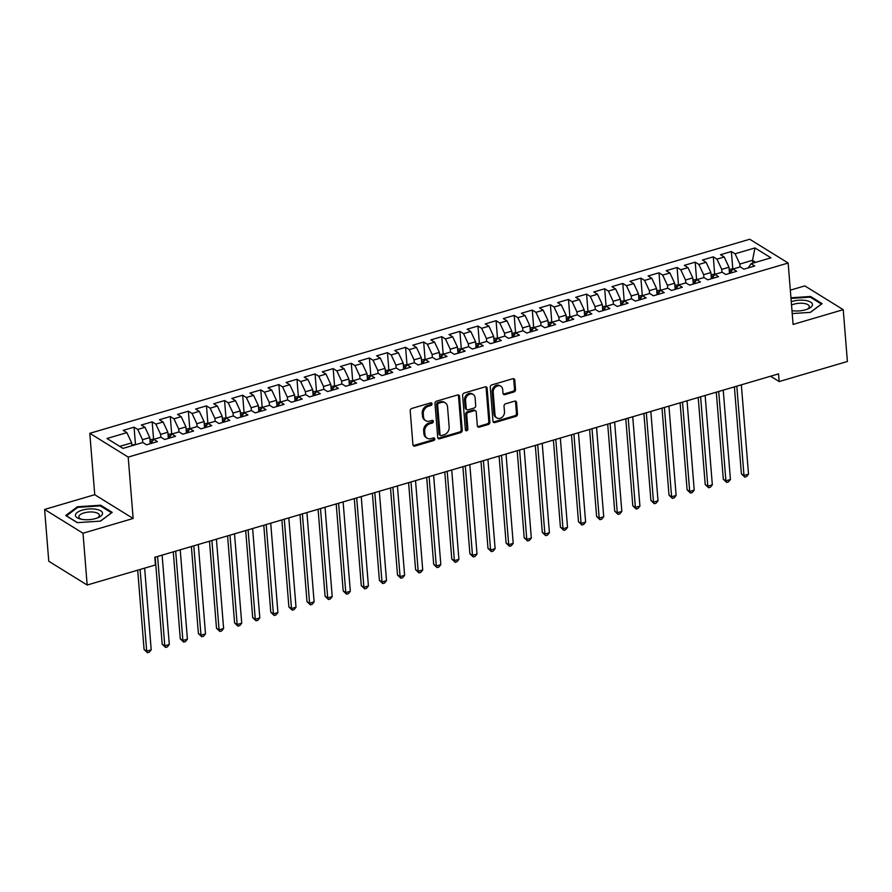 <?xml version="1.0" encoding="UTF-8"?>
<svg xmlns="http://www.w3.org/2000/svg" width="892" height="892" viewBox="0 0 892 892"><rect width="100%" height="100%" fill="white"/><g stroke="black" fill="none" stroke-linecap="round" stroke-linejoin="round"><path stroke-width="1.34" d="M432.051 403.82A1.438 1.171 121.8 0 0 430.702 402.872L411.825 408.425A2.052 1.672 121.8 0 0 410.208 410.833L412.929 444.729A2.052 1.672 121.8 0 0 414.858 446.089L433.735 440.537A1.438 1.171 121.8 0 0 433.523 437.905L431.081 438.619A6.567 5.341 121.8 0 1 427.134 438.184A6.567 5.341 121.8 0 1 424.915 434.259L424.681 431.438A6.567 5.341 121.8 0 1 429.888 423.745L432.33 423.02A1.438 1.171 121.8 0 0 432.118 420.388L429.676 421.102A6.567 5.341 121.8 0 1 425.729 420.667A6.567 5.341 121.8 0 1 423.499 416.754L423.276 413.921A6.567 5.341 121.8 0 1 428.472 406.228L430.914 405.503A1.438 1.171 121.8 0 0 432.051 403.82M425.729 420.667L424.692 420.02A6.567 5.341 121.8 0 1 422.462 416.107L422.239 413.286A6.567 5.341 121.8 0 1 427.435 405.581L429.877 404.868A1.438 1.171 121.8 0 0 430.936 402.827M413.186 445.509A2.052 1.672 121.8 0 0 413.821 445.442L432.698 439.89A1.438 1.171 121.8 0 0 433.757 437.861M427.134 438.184L426.097 437.537A6.567 5.341 121.8 0 1 423.878 433.623L423.644 430.791A6.567 5.341 121.8 0 1 428.851 423.098L431.293 422.384A1.438 1.171 121.8 0 0 432.352 420.344M513.904 392.001A2.052 1.672 121.8 0 0 515.531 389.592L514.762 380.081A2.052 1.672 121.8 0 0 512.833 378.721L491.871 384.887A2.052 1.672 121.8 0 0 490.243 387.295L492.975 421.191A2.052 1.672 121.8 0 0 494.904 422.552L515.866 416.386A2.052 1.672 121.8 0 0 517.494 413.977L516.568 402.493A2.052 1.672 121.8 0 0 514.639 401.132L505.664 403.775A2.052 1.672 121.8 0 0 504.036 406.172L504.493 411.87A5.497 4.46 121.8 0 1 502.04 417.311A5.497 4.46 121.8 0 1 496.855 417.947A5.497 4.46 121.8 0 1 494.993 414.668L493.198 392.346A5.497 4.46 121.8 0 1 495.651 386.916A5.497 4.46 121.8 0 1 500.847 386.281A5.497 4.46 121.8 0 1 502.698 389.559L502.999 393.272A2.052 1.672 121.8 0 0 504.928 394.632L513.904 392.001L512.867 391.354A2.052 1.672 121.8 0 0 514.494 388.945L513.725 379.435A2.052 1.672 121.8 0 0 513.469 378.654M778.549 373.882L154.795 557.288L155.42 564.971L87.171 585.029L83.012 533.226L133.142 518.486L128.203 457.094L788.149 263.029L793.088 324.432L843.23 309.68L847.4 361.483L779.162 381.553L778.549 373.882M459.503 396.327A2.052 1.672 121.8 0 0 457.574 394.966L436.612 401.132A2.052 1.672 121.8 0 0 434.984 403.541L437.716 437.437A2.052 1.672 121.8 0 0 439.644 438.797L460.607 432.631A2.052 1.672 121.8 0 0 462.234 430.234L459.503 396.327L458.466 395.691A2.052 1.672 121.8 0 0 458.22 394.911M464.241 393.015L485.203 386.849A2.052 1.672 121.8 0 1 487.132 388.21L489.864 422.106A2.052 1.672 121.8 0 1 488.236 424.514L479.26 427.145A2.052 1.672 121.8 0 1 477.332 425.785L476.228 412.037A2.052 1.672 121.8 0 0 474.299 410.677L468.345 412.427A2.052 1.672 121.8 0 0 466.728 414.836L467.876 429.152A1.438 1.171 121.8 0 1 465.39 429.877L462.613 395.412A2.052 1.672 121.8 0 1 464.241 393.015M128.203 457.094L89.802 433.311L749.748 239.246L788.149 263.029M135.428 444.082L134.068 427.168L123.207 430.357L126.898 432.642L106.984 438.496L122.973 448.386L142.876 442.532L146.567 444.818L157.427 441.629L153.736 439.343L160.984 437.214L164.663 439.5L175.523 436.3L171.844 434.025L179.08 431.895L182.771 434.17L193.631 430.981L189.94 428.695L197.177 426.566L200.867 428.851L211.727 425.662L208.037 423.377L215.284 421.247L218.964 423.533L229.824 420.333L226.144 418.058L233.381 415.928L237.071 418.203L247.931 415.014L244.241 412.728L251.488 410.599L255.168 412.885L266.028 409.684L262.348 407.41L269.585 405.28L273.264 407.555L284.124 404.366L280.445 402.08L287.681 399.95L291.372 402.236L302.232 399.047L298.541 396.762L305.789 394.632L309.468 396.918L320.328 393.718L316.649 391.443L323.885 389.313L327.565 391.588L338.436 388.399L334.745 386.113L341.982 383.984L345.672 386.269L356.532 383.081L352.842 380.795L360.089 378.665L363.769 380.951L374.629 377.751L370.949 375.476L378.186 373.347L381.876 375.621L392.736 372.432L389.046 370.147L396.282 368.017L399.973 370.303L410.833 367.114L407.142 364.828L414.39 362.698L418.069 364.984L428.929 361.784L425.25 359.509L432.486 357.38L436.177 359.654L447.037 356.465L443.346 354.18L450.594 352.05L454.273 354.336L465.133 351.147L461.454 348.861L468.69 346.732L472.37 349.017L483.23 345.817L479.55 343.543L486.787 341.413L490.477 343.688L501.337 340.499L497.647 338.213L504.894 336.083L508.574 338.369L519.434 335.169L515.754 332.894L522.991 330.765L526.681 333.05L537.542 329.85L533.851 327.565L541.087 325.446L544.778 327.721L555.638 324.532L551.947 322.246L559.195 320.117L562.874 322.402L573.734 319.202L570.055 316.928L577.291 314.798L580.982 317.073L591.842 313.884L588.151 311.598L595.399 309.468L599.078 311.754L609.938 308.565L606.259 306.279L613.495 304.15L617.175 306.435L628.035 303.235L624.355 300.961L631.592 298.831L635.282 301.106L646.143 297.917L642.452 295.631L649.699 293.501L653.379 295.787L664.239 292.598L660.559 290.313L667.796 288.183L671.486 290.469L682.347 287.269L678.656 284.994L685.892 282.864L689.583 285.139L700.443 281.95L696.752 279.664L704 277.535L707.679 279.82L718.539 276.632L714.86 274.346L722.096 272.216L725.787 274.502L736.647 271.302L732.956 269.027L740.204 266.898L743.883 269.172L754.743 265.983L751.064 263.697L748.132 267.923M134.068 427.168L137.758 429.442L144.995 427.313L149.767 437.559L150.257 443.737M153.535 438.752L152.164 421.838L141.304 425.038L144.995 427.313M152.164 421.838L155.855 424.124L163.091 421.994L167.863 432.241L168.365 438.407M171.632 433.434L170.272 416.519L159.412 419.708L163.091 421.994M170.272 416.519L173.951 418.794L181.199 416.675L185.96 426.911L186.461 433.088M189.728 428.115L188.368 411.19L177.508 414.39L181.199 416.675M188.368 411.19L192.059 413.475L199.295 411.346L204.067 421.593L204.558 427.759M207.836 422.786L206.476 405.871L195.616 409.06L199.295 411.346M206.476 405.871L210.155 408.157L217.392 406.027L222.164 416.274L222.665 422.44M225.932 417.467L224.572 400.553L213.712 403.742L217.392 406.027M224.572 400.553L228.252 402.827L235.499 400.698L240.271 410.944L240.762 417.122M244.029 412.149L242.669 395.223L231.809 398.423L235.499 400.698M242.669 395.223L246.359 397.509L253.596 395.379L258.368 405.626L258.858 411.792M262.137 406.819L260.776 389.904L249.916 393.093L253.596 395.379M260.776 389.904L264.456 392.19L271.703 390.06L276.464 400.307L276.966 406.473M280.233 401.5L278.873 384.586L268.013 387.775L271.703 390.06M278.873 384.586L282.563 386.86L289.8 384.731L294.572 394.978L295.062 401.155M298.341 396.182L296.969 379.256L286.109 382.456L289.8 384.731M296.969 379.256L300.66 381.542L307.896 379.412L312.668 389.659L313.17 395.825M316.437 390.852L315.077 373.938L304.217 377.126L307.896 379.412M315.077 373.938L318.756 376.223L326.004 374.094L330.765 384.34L331.267 390.506M334.533 385.534L333.173 368.619L322.313 371.808L326.004 374.094M333.173 368.619L336.864 370.894L344.1 368.764L348.872 379.011L349.363 385.188M352.641 380.215L351.281 363.289L340.421 366.489L344.1 368.764M351.281 363.289L354.96 365.575L362.197 363.445L366.969 373.692L367.471 379.858M370.738 374.885L369.377 357.971L358.517 361.16L362.197 363.445M369.377 357.971L373.057 360.257L380.304 358.127L385.076 368.363L385.567 374.54M388.834 369.567L387.474 352.652L376.614 355.841L380.304 358.127M387.474 352.652L391.164 354.927L398.401 352.797L403.173 363.044L403.663 369.221M406.942 364.237L405.581 347.322L394.721 350.523L398.401 352.797M405.581 347.322L409.261 349.608L416.508 347.479L421.269 357.725L421.771 363.891M425.038 358.918L423.678 342.004L412.818 345.193L416.508 347.479M423.678 342.004L427.368 344.279L434.605 342.16L439.377 352.396L439.868 358.573M443.134 353.6L441.774 336.674L430.914 339.874L434.605 342.16M441.774 336.674L445.465 338.96L452.701 336.83L457.473 347.077L457.975 353.243M461.242 348.27L459.882 331.356L449.022 334.556L452.701 336.83M459.882 331.356L463.561 333.641L470.809 331.512L475.57 341.759L476.072 347.925M479.338 342.952L477.978 326.037L467.118 329.226L470.809 331.512M477.978 326.037L481.669 328.312L488.905 326.182L493.677 336.429L494.168 342.606M497.446 337.633L496.086 320.707L485.215 323.907L488.905 326.182M496.086 320.707L499.765 322.993L507.002 320.864L511.774 331.11L512.276 337.276M515.543 332.303L514.182 315.389L503.322 318.578L507.002 320.864M514.182 315.389L517.862 317.675L525.109 315.545L529.87 325.792L530.372 331.958M533.639 326.985L532.279 310.07L521.419 313.259L525.109 315.545M532.279 310.07L535.969 312.345L543.206 310.215L547.978 320.462L548.468 326.639M551.747 321.666L550.386 304.741L539.526 307.941L543.206 310.215M550.386 304.741L554.066 307.026L561.302 304.897L566.074 315.144L566.576 321.31M569.843 316.337L568.483 299.422L557.623 302.611L561.302 304.897M568.483 299.422L572.162 301.708L579.41 299.578L584.182 309.825L584.673 315.991M587.939 311.018L586.579 294.104L575.719 297.292L579.41 299.578M586.579 294.104L590.27 296.378L597.506 294.248L602.278 304.495L602.78 310.672M606.047 305.7L604.687 288.774L593.827 291.974L597.506 294.248M604.687 288.774L608.366 291.06L615.614 288.93L620.375 299.177L620.877 305.343M624.144 300.37L622.783 283.455L611.923 286.644L615.614 288.93M622.783 283.455L626.474 285.741L633.71 283.611L638.482 293.847L638.973 300.024M642.251 295.051L640.88 278.137L630.02 281.326L633.71 283.611M640.88 278.137L644.57 280.411L651.807 278.282L656.579 288.529L657.081 294.706M660.348 289.722L658.987 272.807L648.127 276.007L651.807 278.282M658.987 272.807L662.667 275.093L669.914 272.963L674.675 283.21L675.177 289.376M678.444 284.403L677.084 267.488L666.224 270.677L669.914 272.963M677.084 267.488L680.774 269.763L688.011 267.645L692.783 277.88L693.274 284.057M696.552 279.084L695.191 262.159L684.331 265.359L688.011 267.645M695.191 262.159L698.871 264.445L706.107 262.315L710.879 272.562L711.381 278.728M714.648 273.755L713.288 256.84L702.428 260.04L706.107 262.315M713.288 256.84L716.967 259.126L724.215 256.996L728.987 267.243L729.478 273.409M732.745 268.436L731.384 251.522L720.524 254.711L724.215 256.996M731.384 251.522L735.075 253.796L754.989 247.943L770.967 257.844L751.064 263.697M732.956 269.027L730.035 273.253M752.748 263.207L752.514 260.319L739.847 264.043L740.07 266.931M735.075 253.796L739.847 264.043M754.989 247.943L752.514 260.319L755.747 262.326M714.86 274.346L711.928 278.572M728.987 267.243L721.739 269.373L721.974 272.25M716.967 259.126L721.739 269.373M696.752 279.664L693.831 283.89M710.879 272.562L703.643 274.691L703.877 277.579M698.871 264.445L703.643 274.691M678.656 284.994L675.735 289.22M692.783 277.88L685.535 280.01L685.77 282.898M680.774 269.763L685.535 280.01M660.559 290.313L657.627 294.538M674.675 283.21L667.439 285.34L667.673 288.216M662.667 275.093L667.439 285.34M642.452 295.631L639.531 299.857M656.579 288.529L649.343 290.658L649.577 293.546M644.57 280.411L649.343 290.658M624.355 300.961L621.423 305.187M638.482 293.847L631.235 295.977L631.469 298.865M626.474 285.741L631.235 295.977M606.259 306.279L603.327 310.505M620.375 299.177L613.139 301.306L613.373 304.183M608.366 291.06L613.139 301.306M588.151 311.598L585.23 315.824M602.278 304.495L595.042 306.625L595.265 309.513M590.27 296.378L595.042 306.625M570.055 316.928L567.122 321.153M584.182 309.825L576.934 311.955L577.169 314.831M572.162 301.708L576.934 311.955M551.947 322.246L549.026 326.472M566.074 315.144L558.838 317.273L559.072 320.15M554.066 307.026L558.838 317.273M533.851 327.565L530.93 331.791M547.978 320.462L540.742 322.592L540.965 325.48M535.969 312.345L540.742 322.592M515.754 332.894L512.822 337.12M529.87 325.792L522.634 327.922L522.868 330.798M517.862 317.675L522.634 327.922M497.647 338.213L494.726 342.439M511.774 331.11L504.538 333.24L504.772 336.117M499.765 322.993L504.538 333.24M479.55 343.543L476.618 347.768M493.677 336.429L486.43 338.559L486.664 341.446M481.669 328.312L486.43 338.559M461.454 348.861L458.521 353.087M475.57 341.759L468.333 343.888L468.568 346.765M463.561 333.641L468.333 343.888M443.346 354.18L440.425 358.406M457.473 347.077L450.237 349.207L450.46 352.095M445.465 338.96L450.237 349.207M425.25 359.509L422.317 363.735M439.377 352.396L432.129 354.525L432.364 357.413M427.368 344.279L432.129 354.525M407.142 364.828L404.221 369.054M421.269 357.725L414.033 359.855L414.267 362.732M409.261 349.608L414.033 359.855M389.046 370.147L386.125 374.372M403.173 363.044L395.937 365.174L396.16 368.062M391.164 354.927L395.937 365.174M370.949 375.476L368.017 379.702M385.076 368.363L377.829 370.492L378.063 373.38M373.057 360.257L377.829 370.492M352.842 380.795L349.92 385.021M366.969 373.692L359.732 375.822L359.967 378.699M354.96 365.575L359.732 375.822M334.745 386.113L331.824 390.339M348.872 379.011L341.625 381.14L341.859 384.028M336.864 370.894L341.625 381.14M316.649 391.443L313.716 395.669M330.765 384.34L323.528 386.459L323.763 389.347M318.756 376.223L323.528 386.459M298.541 396.762L295.62 400.987M312.668 389.659L305.432 391.789L305.666 394.665M300.66 381.542L305.432 391.789M280.445 402.08L277.512 406.306M294.572 394.978L287.324 397.107L287.558 399.995M282.563 386.86L287.324 397.107M262.348 407.41L259.416 411.636M276.464 400.307L269.228 402.437L269.462 405.314M264.456 392.19L269.228 402.437M244.241 412.728L241.319 416.954M258.368 405.626L251.131 407.755L251.354 410.632M246.359 397.509L251.131 407.755M226.144 418.058L223.212 422.284M240.271 410.944L233.024 413.074L233.258 415.962M228.252 402.827L233.024 413.074M208.037 423.377L205.115 427.603M222.164 416.274L214.927 418.404L215.162 421.28M210.155 408.157L214.927 418.404M189.94 428.695L187.019 432.921M204.067 421.593L196.82 423.722L197.054 426.61M192.059 413.475L196.82 423.722M171.844 434.025L168.911 438.251M185.96 426.911L178.723 429.041L178.958 431.929M173.951 418.794L178.723 429.041M153.736 439.343L150.815 443.569M167.863 432.241L160.627 434.371L160.861 437.247M155.855 424.124L160.627 434.371M149.767 437.559L142.519 439.689L142.753 442.577M137.758 429.442L142.519 439.689M770.554 376.223L779.162 381.553M843.23 309.68L804.829 285.897L790.334 290.156M133.142 518.486L94.742 494.703L44.6 509.443L83.012 533.226M44.6 509.443L48.77 561.246L87.171 585.029M94.742 494.703L89.802 433.311M126.898 432.642L131.659 442.878L131.893 445.766M131.659 442.878L119.74 446.39M100.651 505.218L77.392 506.779L65.718 515.498L77.281 522.656L100.528 521.106L112.214 512.387L100.651 505.218L100.718 506.132M792.219 313.571L810.438 312.356L822.123 303.637L810.549 296.478L790.948 297.783M437.972 438.217A2.052 1.672 121.8 0 0 438.608 438.162L459.57 431.996A2.052 1.672 121.8 0 0 461.197 429.587L458.466 395.691M438.775 403.195A1.438 1.171 121.8 0 0 437.637 404.879L440.035 434.638A1.438 1.171 121.8 0 0 441.384 435.586L443.96 434.828A6.567 5.341 121.8 0 0 449.167 427.134L447.528 406.797A6.567 5.341 121.8 0 0 445.298 402.883A6.567 5.341 121.8 0 0 441.362 402.437L438.775 403.195L437.738 402.548A1.438 1.171 121.8 0 0 436.601 404.232L437.637 404.879M440.525 435.497L439.488 434.85A1.438 1.171 121.8 0 1 438.998 433.991L436.601 404.232M445.298 402.883L444.261 402.236A6.567 5.341 121.8 0 0 440.313 401.79L441.362 402.437M437.738 402.548L440.313 401.79M477.588 426.566A2.052 1.672 121.8 0 0 478.223 426.51L487.199 423.867A2.052 1.672 121.8 0 0 488.827 421.459L486.095 387.563A2.052 1.672 121.8 0 0 485.85 386.782M475.536 410.822L474.499 410.175A2.052 1.672 121.8 0 0 473.262 410.041L467.308 411.792A2.052 1.672 121.8 0 0 465.691 414.189L466.839 428.506L467.876 429.152M465.468 430.234A1.438 1.171 121.8 0 0 466.839 428.506M475.079 397.776A5.497 4.46 121.8 0 0 473.217 394.498A5.497 4.46 121.8 0 0 468.032 395.134A5.497 4.46 121.8 0 0 465.579 400.575L466.215 408.436A2.052 1.672 121.8 0 0 468.133 409.796L474.087 408.045A2.052 1.672 121.8 0 0 475.715 405.637L475.079 397.776M473.217 394.498L472.18 393.863A5.497 4.46 121.8 0 0 466.995 394.487A5.497 4.46 121.8 0 0 464.542 399.928L465.579 400.575M466.906 409.651L465.869 409.015A2.052 1.672 121.8 0 1 465.167 407.789L464.542 399.928M503.255 394.052A2.052 1.672 121.8 0 0 503.891 393.996L512.867 391.354M500.847 386.281L499.799 385.645A5.497 4.46 121.8 0 0 494.614 386.269A5.497 4.46 121.8 0 0 492.161 391.711L493.198 392.346M496.855 417.947L495.818 417.3A5.497 4.46 121.8 0 1 493.956 414.022L492.161 391.711M493.22 421.972A2.052 1.672 121.8 0 0 493.856 421.905L514.829 415.739A2.052 1.672 121.8 0 0 516.457 413.342L515.531 401.846A2.052 1.672 121.8 0 0 515.275 401.065M77.47 507.626L77.392 506.779M810.627 297.382L810.549 296.478M136.755 444.339L131.838 445.008M137.702 570.178L144.08 649.532L146.678 651.138L151.205 649.811L144.638 568.137M140.111 569.464L146.678 651.138L147.459 652.754L144.08 649.532M151.205 649.811L149.265 652.219L147.459 652.754M154.851 439.009L149.934 439.689M155.186 557.177L162.188 644.214L164.786 645.819L169.302 644.481L162.121 555.136M152.621 440.949L152.186 441.585M157.594 556.474L164.786 645.819L165.566 647.425L162.188 644.214M169.302 644.481L167.373 646.901L165.566 647.425M172.959 433.69L168.03 434.359M173.282 551.858L180.284 638.884L182.882 640.489L187.409 639.163L180.217 549.818M170.729 435.63L170.283 436.266M175.691 551.144L182.882 640.489L183.663 642.106L180.284 638.884M187.409 639.163L185.469 641.571L183.663 642.106M95.812 509.243A13.603 5.33 -4.6 0 0 77.939 511.975A13.603 5.33 -4.6 0 0 80.157 518.977A13.603 5.33 -4.6 0 0 82.175 519.412A13.603 5.33 -4.6 0 0 98.454 517.505A13.603 5.33 -4.6 0 0 95.812 509.243M97.239 518.007A10.291 4.036 -4.6 0 0 99.402 515.241A10.291 4.036 -4.6 0 0 94.296 512.22A10.291 4.036 -4.6 0 0 83.87 512.956A10.291 4.036 -4.6 0 0 78.875 516.903A10.291 4.036 -4.6 0 0 81.451 519.278M77.47 522.645L66.465 515.832L77.782 507.381L100.317 505.875L111.522 512.822L100.406 521.106M791.984 310.639A13.603 5.33 -4.6 0 0 792.085 310.661A13.603 5.33 -4.6 0 0 808.364 308.755A13.603 5.33 -4.6 0 0 805.71 300.493A13.603 5.33 -4.6 0 0 791.26 301.674M807.137 309.256A10.291 4.036 -4.6 0 0 809.3 306.502A10.291 4.036 -4.6 0 0 804.205 303.47A10.291 4.036 -4.6 0 0 791.538 305.075M791.003 298.419L810.215 297.125L821.432 304.072L810.315 312.356M191.055 428.372L186.138 429.041M191.39 546.54L198.392 633.565L200.979 635.171L205.506 633.844L198.314 544.499M188.825 430.312L188.39 430.947M193.798 545.826L200.979 635.171L201.759 636.788L198.392 633.565M205.506 633.844L203.577 636.252L201.759 636.788M209.163 423.042L204.235 423.711M209.486 541.21L216.488 628.247L219.086 629.852L223.613 628.514L216.421 539.169M206.922 424.982L206.487 425.618M211.895 540.507L219.086 629.852L219.867 631.458L216.488 628.247M223.613 628.514L221.673 630.934L219.867 631.458M227.259 417.724L222.342 418.393M227.583 535.891L234.585 622.917L237.183 624.523L241.71 623.196L234.518 533.851M225.029 419.664L224.583 420.299M229.991 535.178L237.183 624.523L237.963 626.139L234.585 622.917M241.71 623.196L239.77 625.604L237.963 626.139M245.356 412.405L240.439 413.074M245.69 530.562L252.692 617.598L255.279 619.204L259.806 617.877L252.626 528.532M243.126 414.345L242.691 414.97M248.099 529.859L255.279 619.204L256.06 620.821L252.692 617.598M259.806 617.877L257.877 620.286L256.06 620.821M263.463 407.075L258.535 407.744M263.787 525.243L270.789 612.28L273.387 613.886L277.914 612.548L270.722 523.203M261.222 409.015L260.787 409.651M266.195 524.541L273.387 613.886L274.167 615.491L270.789 612.28M277.914 612.548L275.974 614.967L274.167 615.491M281.56 401.757L276.643 402.426M281.883 519.924L288.885 606.95L291.483 608.556L296.01 607.229L288.818 517.884M279.33 403.697L278.884 404.332M284.292 519.211L291.483 608.556L292.264 610.173L288.885 606.95M296.01 607.229L294.07 609.637L292.264 610.173M299.656 396.438L294.739 397.107M299.991 514.595L306.993 601.632L309.591 603.237L314.107 601.91L306.926 512.565M297.426 398.378L296.991 399.003M302.399 513.892L309.591 603.237L310.36 604.854L306.993 601.632M314.107 601.91L312.178 604.319L310.36 604.854M317.764 391.109L312.836 391.778M318.087 509.276L325.089 596.302L327.687 597.919L332.214 596.581L325.022 507.236M315.534 393.049L315.088 393.684M320.496 508.563L327.687 597.919L328.468 599.524L325.089 596.302M332.214 596.581L330.274 599L328.468 599.524M335.86 385.79L330.943 386.459M336.195 503.958L343.197 590.983L345.784 592.589L350.311 591.262L343.119 501.917M333.63 387.73L333.195 388.366M338.603 503.244L345.784 592.589L346.564 594.206L343.197 590.983M350.311 591.262L348.382 593.671L346.564 594.206M353.968 380.471L349.04 381.14M354.291 498.628L361.293 585.665L363.891 587.271L368.407 585.944L361.227 496.588M351.727 382.4L351.292 383.036M356.7 497.926L363.891 587.271L364.672 588.887L361.293 585.665M368.407 585.944L366.478 588.352L364.672 588.887M372.064 375.142L367.136 375.811M372.388 493.309L379.39 580.335L381.988 581.952L386.515 580.614L379.323 491.269M369.834 377.082L369.388 377.717M374.796 492.596L381.988 581.952L382.768 583.558L379.39 580.335M386.515 580.614L384.575 583.022L382.768 583.558M390.161 369.823L385.244 370.492M390.495 487.991L397.498 575.017L400.084 576.622L404.611 575.295L397.431 485.95M387.931 371.763L387.496 372.399M392.904 487.277L400.084 576.622L400.865 578.239L397.498 575.017M404.611 575.295L402.682 577.704L400.865 578.239M408.268 364.493L403.34 365.174M408.592 482.661L415.594 569.698L418.192 571.304L422.719 569.966L415.527 480.621M406.027 366.434L405.592 367.069M411 481.959L418.192 571.304L418.972 572.909L415.594 569.698M422.719 569.966L420.779 572.385L418.972 572.909M426.365 359.175L421.448 359.844M426.688 477.343L433.69 564.368L436.288 565.974L440.815 564.647L433.623 475.302M424.135 361.115L423.689 361.751M429.097 476.629L436.288 565.974L437.069 567.591L433.69 564.368M440.815 564.647L438.875 567.056L437.069 567.591M444.461 353.856L439.544 354.525M444.796 472.024L451.798 559.05L454.396 560.655L458.912 559.329L451.731 469.984M442.231 355.797L441.796 356.432M447.204 471.31L454.396 560.655L455.165 562.272L451.798 559.05M458.912 559.329L456.983 561.737L455.165 562.272M462.569 348.527L457.641 349.196M462.892 466.694L469.894 553.731L472.492 555.337L477.019 553.999L469.828 464.654M460.339 350.467L459.893 351.102M465.301 465.992L472.492 555.337L473.273 556.942L469.894 553.731M477.019 553.999L475.079 556.418L473.273 556.942M480.665 343.208L475.748 343.877M480.989 461.376L487.991 548.402L490.589 550.007L495.116 548.68L487.924 459.335M478.435 345.148L478 345.784M483.408 460.662L490.589 550.007L491.369 551.624L487.991 548.402M495.116 548.68L493.187 551.089L491.369 551.624M498.762 337.89L493.845 338.559M499.096 456.046L506.098 543.083L508.696 544.689L513.212 543.362L506.032 454.017M496.532 339.83L496.097 340.454M501.505 455.344L508.696 544.689L509.477 546.305L506.098 543.083M513.212 543.362L511.283 545.77L509.477 546.305M516.869 332.56L511.941 333.229M517.193 450.728L524.195 537.764L526.793 539.37L531.32 538.032L524.128 448.687M514.639 334.5L514.193 335.136M519.601 450.025L526.793 539.37L527.573 540.976L524.195 537.764M531.32 538.032L529.38 540.452L527.573 540.976M534.966 327.241L530.049 327.91M535.3 445.409L542.303 532.435L544.889 534.04L549.416 532.714L542.225 443.369M532.736 329.181L532.301 329.817M537.709 444.695L544.889 534.04L545.67 535.657L542.303 532.435M549.416 532.714L547.487 535.122L545.67 535.657M553.073 321.923L548.145 322.592M553.397 440.079L560.399 527.116L562.997 528.722L567.524 527.395L560.332 438.05M550.832 323.863L550.397 324.487M555.805 439.377L562.997 528.722L563.777 530.339L560.399 527.116M567.524 527.395L565.584 529.803L563.777 530.339M571.17 316.593L566.253 317.262M571.493 434.761L578.495 521.787L581.093 523.403L585.62 522.065L578.429 432.72M568.94 318.533L568.494 319.169M573.902 434.058L581.093 523.403L581.874 525.009L578.495 521.787M585.62 522.065L583.68 524.485L581.874 525.009M589.266 311.275L584.349 311.944M589.601 429.442L596.603 516.468L599.19 518.074L603.717 516.747L596.536 427.402M587.036 313.215L586.601 313.85M592.009 428.729L599.19 518.074L599.97 519.69L596.603 516.468M603.717 516.747L601.788 519.155L599.97 519.69M607.374 305.956L602.446 306.625M607.697 424.113L614.699 511.149L617.297 512.755L621.824 511.428L614.633 422.072M605.144 307.896L604.698 308.52M610.106 423.41L617.297 512.755L618.078 514.372L614.699 511.149M621.824 511.428L619.884 513.837L618.078 514.372M625.47 300.626L620.553 301.295M625.794 418.794L632.796 505.82L635.394 507.437L639.921 506.098L632.729 416.754M623.24 302.566L622.794 303.202M628.202 418.08L635.394 507.437L636.174 509.042L632.796 505.82M639.921 506.098L637.981 508.507L636.174 509.042M643.567 295.308L638.65 295.977M643.901 413.475L650.904 500.501L653.501 502.107L658.017 500.78L650.837 411.435M641.337 297.248L640.902 297.883M646.31 412.762L653.501 502.107L654.282 503.724L650.904 500.501M658.017 500.78L656.088 503.188L654.282 503.724M661.674 289.989L656.746 290.658M661.998 408.146L669 495.183L671.598 496.788L676.125 495.45L668.933 406.105M659.444 291.918L658.998 292.554M664.406 407.443L671.598 496.788L672.378 498.394L669 495.183M676.125 495.45L674.185 497.87L672.378 498.394M679.771 284.66L674.854 285.329M680.105 402.827L687.108 489.853L689.694 491.459L694.221 490.132L687.03 400.787M677.541 286.6L677.106 287.235M682.514 402.114L689.694 491.459L690.475 493.075L687.108 489.853M694.221 490.132L692.292 492.54L690.475 493.075M697.878 279.341L692.95 280.01M698.202 397.509L705.204 484.534L707.802 486.14L712.329 484.813L705.137 395.468M695.637 281.281L695.202 281.917M700.61 396.795L707.802 486.14L708.582 487.757L705.204 484.534M712.329 484.813L710.389 487.222L708.582 487.757M715.975 274.011L711.058 274.68M716.298 392.179L723.301 479.216L725.898 480.821L730.425 479.483L723.234 390.138M713.745 275.951L713.299 276.587M718.707 391.477L725.898 480.821L726.679 482.427L723.301 479.216M730.425 479.483L728.485 481.903L726.679 482.427M734.071 268.693L729.154 269.362M734.406 386.86L741.408 473.886L743.995 475.492L748.522 474.165L741.341 384.82M731.841 270.633L731.407 271.268M736.814 386.147L743.995 475.492L744.775 477.108L741.408 473.886M748.522 474.165L746.593 476.573L744.775 477.108M427.435 405.581L428.472 406.228M422.239 413.286L423.276 413.921M422.462 416.107L423.499 416.754M431.293 422.384L432.33 423.02M428.851 423.098L429.888 423.745M423.644 430.791L424.681 431.438M423.878 433.623L424.915 434.259M432.698 439.89L433.735 440.537M413.821 445.442L414.858 446.089M429.877 404.868L430.914 405.503M461.197 429.587L462.234 430.234M459.57 431.996L460.607 432.631M438.608 438.162L439.644 438.797M438.998 433.991L440.035 434.638M486.095 387.563L487.132 388.21M488.827 421.459L489.864 422.106M487.199 423.867L488.236 424.514M478.223 426.51L479.26 427.145M473.262 410.041L474.299 410.677M467.308 411.792L468.345 412.427M465.691 414.189L466.728 414.836M465.167 407.789L466.215 408.436M503.891 393.996L504.928 394.632M493.956 414.022L494.993 414.668M515.531 401.846L516.568 402.493M516.457 413.342L517.494 413.977M514.829 415.739L515.866 416.386M493.856 421.905L494.904 422.552M513.725 379.435L514.762 380.081M514.494 388.945L515.531 389.592M152.811 440.693L150.079 441.484M170.907 435.363L168.175 436.166M189.015 430.044L186.283 430.847M207.111 424.715L204.38 425.517M225.208 419.396L222.487 420.199M243.315 414.078L240.584 414.88M261.412 408.748L258.68 409.551M279.508 403.429L276.788 404.232M297.616 398.111L294.884 398.914M315.712 392.781L312.981 393.584M333.809 387.462L331.088 388.265M351.916 382.144L349.185 382.947M370.013 376.814L367.292 377.617M388.12 371.496L385.389 372.298M406.217 366.177L403.485 366.98M424.313 360.847L421.593 361.65M442.421 355.529L439.689 356.332M460.517 350.199L457.786 351.002M478.614 344.881L475.893 345.683M496.721 339.562L493.99 340.365M514.818 334.232L512.086 335.035M532.925 328.914L530.194 329.717M551.022 323.595L548.29 324.398M569.118 318.266L566.398 319.068M587.226 312.947L584.494 313.75M605.322 307.628L602.591 308.431M623.419 302.299L620.698 303.102M641.526 296.98L638.795 297.783M659.623 291.662L656.891 292.464M677.73 286.332L674.999 287.135M695.827 281.013L693.095 281.816M713.923 275.684L711.203 276.487M732.031 270.365L729.299 271.168"/></g></svg>
